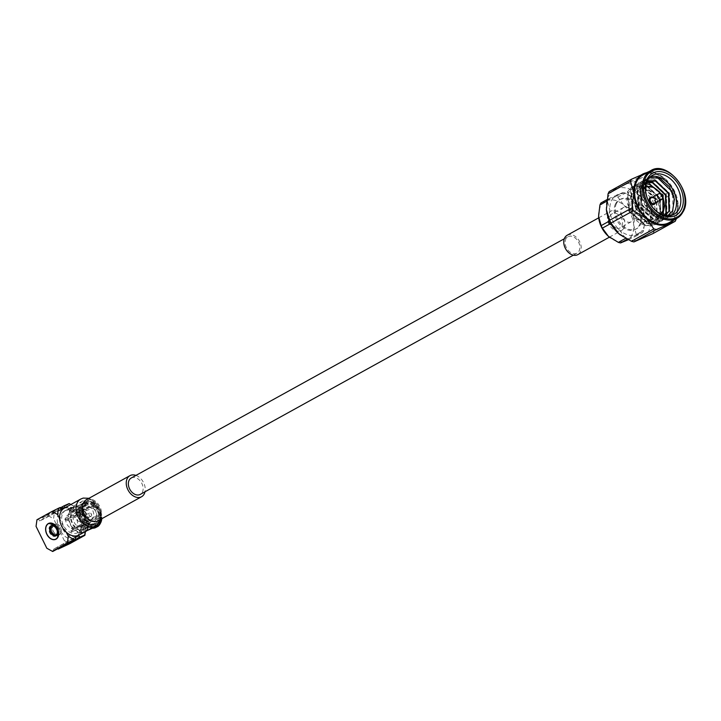 <?xml version="1.0" encoding="UTF-8"?>
<svg xmlns="http://www.w3.org/2000/svg" width="721" height="721" viewBox="0 0 721 721"><rect width="100%" height="100%" fill="white"/><g stroke="black" fill="none" stroke-linecap="round" stroke-linejoin="round"><path stroke-width="0.54" stroke-dasharray="3.6 2.7" d="M131.222 478.014A9.364 6.687 -118.9 0 1 131.619 477.816A9.364 6.687 -118.9 0 1 141.749 483.241A9.364 6.687 -118.9 0 1 140.271 494.399M576.62 253.332A9.364 6.687 -118.9 0 1 566.49 247.907A9.364 6.687 -118.9 0 1 567.959 236.749A9.364 6.687 -118.9 0 1 568.364 236.551A9.364 6.687 -118.9 0 1 578.485 241.986A9.364 6.687 -118.9 0 1 577.016 253.134A9.364 6.687 -118.9 0 1 576.62 253.332M91.098 516.29A1.784 1.244 -113.6 0 0 91.585 514.569A1.784 1.244 -113.6 0 0 91.261 513.848A1.784 1.244 -113.6 0 0 89.593 513.064A1.784 1.244 -113.6 0 0 89.521 513.1A1.784 1.244 -113.6 0 0 89.197 515.245A1.784 1.244 -113.6 0 0 91.026 516.326A1.784 1.244 -113.6 0 0 91.098 516.29M79.535 521.346A1.784 1.244 -113.6 0 0 79.869 519.192A1.784 1.244 -113.6 0 0 78.039 518.111A1.784 1.244 -113.6 0 0 77.967 518.147A1.784 1.244 -113.6 0 0 77.634 520.301A1.784 1.244 -113.6 0 0 79.463 521.382A1.784 1.244 -113.6 0 0 79.535 521.346M91.089 513.965L91.405 514.605L91.089 513.965M87.926 507.539A7.534 5.254 -113.6 0 0 86.529 516.615A7.534 5.254 -113.6 0 0 94.262 521.193A7.534 5.254 -113.6 0 0 94.568 521.04A7.534 5.254 -113.6 0 0 95.965 511.955A7.534 5.254 -113.6 0 0 88.232 507.386A7.534 5.254 -113.6 0 0 87.926 507.539M82.077 526.501A7.534 5.254 66.4 0 1 81.77 526.645A7.534 5.254 66.4 0 1 74.038 522.076A7.534 5.254 66.4 0 1 75.435 512.992A7.534 5.254 66.4 0 1 75.741 512.847A7.534 5.254 66.4 0 1 83.474 517.417A7.534 5.254 66.4 0 1 82.077 526.501M84.078 531.918A13.284 9.274 66.4 0 1 75.173 530.043L75.894 528.295A10.941 7.634 66.4 0 0 83.095 529.782L82.699 528.98A10.049 7.012 66.4 0 1 76.174 527.637L75.894 528.295L88.8 522.995A10.941 7.634 -113.6 0 0 95.451 524.374L83.095 529.782L84.132 531.891L86.808 530.728L84.078 531.918A13.284 9.274 66.4 0 0 84.132 531.891L84.366 532.368L80.86 533.9L79.193 530.521A10.049 7.012 -113.6 0 0 79.265 530.485A10.049 7.012 -113.6 0 0 79.671 530.286A10.049 7.012 -113.6 0 0 80.13 529.998L83.636 528.466L84.033 529.268L96.461 523.761L97.786 526.519L98.362 525.51A13.284 9.274 -113.6 0 0 100.625 522.851M95.677 523.293A10.049 7.012 -113.6 0 0 97.542 511.18A10.049 7.012 -113.6 0 0 87.223 505.079A10.049 7.012 -113.6 0 0 86.817 505.286A10.049 7.012 -113.6 0 0 84.952 517.39A10.049 7.012 -113.6 0 0 95.271 523.491A10.049 7.012 -113.6 0 0 95.677 523.293M70.361 512.559L68.693 509.17A13.816 9.643 66.4 0 1 69.153 508.9A13.816 9.643 66.4 0 1 69.631 508.656L71.298 512.045A10.049 7.012 -113.6 0 0 71.217 512.072A10.049 7.012 -113.6 0 0 70.811 512.28A10.049 7.012 -113.6 0 0 70.361 512.559L73.866 511.027L73.47 510.225L85.411 505.079L84.033 502.348A13.987 9.761 -113.6 0 0 80.355 511.144L81.806 510.901L82.843 511.117L82.681 511.613L80.392 511.135M71.298 512.045L74.804 510.513A10.049 7.012 66.4 0 1 81.329 511.856L81.608 511.198L93.937 505.466A10.941 7.634 -113.6 0 0 87.286 504.087L74.407 509.711L74.804 510.513M86.358 531.007A13.816 9.643 66.4 0 0 89.17 522.608L85.664 524.14L82.825 523.554A10.049 7.012 -113.6 0 0 82.708 522.112L85.547 522.698L89.053 521.166A13.816 9.643 66.4 0 0 83.555 509.99L80.049 511.522L78.877 514.316A10.049 7.012 -113.6 0 0 77.823 513.388L81.329 511.856M78.877 514.316L82.383 512.784A10.049 7.012 66.4 0 1 86.214 520.58L99.011 514.983L101.291 515.461A13.987 9.761 -113.6 0 0 96.046 504.826L96.713 504.907L95.127 507.088L96.064 504.835M82.708 522.112L86.214 520.58M82.825 523.554L86.331 522.022A10.049 7.012 66.4 0 1 83.636 528.466M64.475 510.937A13.816 9.643 66.4 0 1 65.034 510.666A13.816 9.643 66.4 0 1 79.22 519.057A13.816 9.643 66.4 0 1 76.66 535.712A13.816 9.643 66.4 0 1 76.102 535.982A13.816 9.643 66.4 0 1 61.907 527.592A13.816 9.643 66.4 0 1 64.475 510.937M80.13 529.998L81.797 533.387A13.816 9.643 66.4 0 1 81.338 533.666A13.816 9.643 66.4 0 1 80.86 533.9M81.797 533.387L85.303 531.855A13.816 9.643 66.4 0 0 85.384 531.801M85.547 522.698A13.816 9.643 66.4 0 1 85.664 524.14M77.823 513.388L78.995 510.594A13.816 9.643 66.4 0 1 80.049 511.522M78.995 510.594L82.5 509.062A13.816 9.643 66.4 0 0 73.218 507.088L65.034 510.666M69.631 508.656L73.136 507.124A13.816 9.643 66.4 0 1 73.218 507.088M76.949 538.497A16.493 11.509 -113.6 0 0 79.779 518.138A16.493 11.509 -113.6 0 0 62.403 508.936A16.493 11.509 -113.6 0 0 59.582 529.295A16.493 11.509 -113.6 0 0 76.949 538.497M83.257 500.771A12.654 9.04 61.1 0 0 82.717 501.041A12.654 9.04 61.1 0 0 80.725 516.119A12.654 9.04 61.1 0 0 94.415 523.464A12.654 9.04 61.1 0 0 94.956 523.203A12.654 9.04 61.1 0 0 96.947 508.116A12.654 9.04 61.1 0 0 83.257 500.771M66.089 510.252A12.654 9.04 61.1 0 0 65.548 510.522A12.654 9.04 61.1 0 0 63.556 525.6A12.654 9.04 61.1 0 0 77.255 532.945A12.654 9.04 61.1 0 0 77.796 532.684A12.654 9.04 61.1 0 0 79.788 517.597A12.654 9.04 61.1 0 0 66.089 510.252M49.019 523.41L47.253 524.708C42.404 529.737 50.434 542.715 56.067 538.975M84.708 503.727A9.364 6.687 -118.9 0 1 94.974 509.432A9.364 6.687 -118.9 0 1 92.964 520.508A9.364 6.687 -118.9 0 1 82.699 514.803A9.364 6.687 -118.9 0 1 84.708 503.727M91.089 519.517A7.58 5.417 61.1 0 0 91.405 519.354A7.58 5.417 61.1 0 0 92.603 510.324A7.58 5.417 61.1 0 0 84.402 505.935A7.58 5.417 61.1 0 0 84.078 506.088A7.58 5.417 61.1 0 0 82.888 515.118A7.58 5.417 61.1 0 0 91.089 519.517M58.743 532.9L58.392 530.719L55.805 525.825M75.011 528.394A7.58 5.417 61.1 0 0 75.335 528.232A7.58 5.417 61.1 0 0 76.534 519.201A7.58 5.417 61.1 0 0 68.333 514.812A7.58 5.417 61.1 0 0 68.008 514.965A7.58 5.417 61.1 0 0 66.819 523.996A7.58 5.417 61.1 0 0 75.011 528.394M95.127 507.088L82.663 512.126L82.383 512.784M83.555 509.99L82.663 512.126A10.941 7.634 66.4 0 1 86.89 520.715L89.053 521.166M94.018 506.079L83.393 510.378A13.284 9.274 66.4 0 1 88.656 521.085L98.993 516.191A13.284 9.274 -113.6 0 0 94.018 506.079L96.046 504.826M89.17 522.608L88.773 522.527A13.284 9.274 66.4 0 1 85.069 531.377L85.303 531.855M73.136 507.124L74.407 509.711A10.941 7.634 66.4 0 1 81.608 511.198L82.5 509.062M83.996 502.961L73.371 507.602A13.284 9.274 66.4 0 1 73.434 507.575A13.284 9.274 66.4 0 1 82.338 509.45L92.468 504.709A13.284 9.274 -113.6 0 0 83.996 502.961L84.627 501.915L86.691 501.78L87.286 504.087M82.681 511.613L71.172 517.471A10.049 7.012 66.4 0 1 73.866 511.027M79.121 512.081L68.738 516.966L70.505 517.336A10.941 7.634 66.4 0 1 73.47 510.225L72.199 507.638A13.816 9.643 66.4 0 0 68.333 516.885L68.738 516.966A13.284 9.274 66.4 0 1 72.433 508.116L82.609 503.727A13.284 9.274 -113.6 0 0 80.355 506.385A13.284 9.274 -113.6 0 0 79.121 512.081L80.355 511.144M86.745 521.761L74.849 527.366L75.119 526.709A10.049 7.012 66.4 0 1 71.289 518.913L82.861 513.866L80.536 513.397A13.987 9.761 -113.6 0 0 85.772 524.041L86.944 523.149L87.376 522.121L86.745 521.761L85.799 524.014M84.267 524.329L74.119 529.115L74.849 527.366A10.941 7.634 66.4 0 1 70.622 518.778L68.45 518.327A13.816 9.643 66.4 0 0 73.948 529.511L74.119 529.115A13.284 9.274 66.4 0 1 68.846 518.408L79.283 514.217A13.284 9.274 -113.6 0 0 84.267 524.329L85.772 524.041M88.8 522.995L88.512 524.537L87.439 525.465L75.002 530.44A13.816 9.643 66.4 0 0 84.285 532.404L76.102 535.982M96.461 523.761L97.326 524.482A11.933 8.328 -113.6 0 0 100.381 517.173L86.331 522.022M97.759 524.329A13.284 9.274 -113.6 0 0 99.165 518.327L88.773 522.527L87.007 522.166A10.941 7.634 66.4 0 1 84.033 529.268L85.069 531.377L88.133 530.025M36.05 526.348L36.969 519.742M61.033 509.071L39.538 520.941L43.449 519.228L64.935 507.359M74.948 537.352L53.462 549.222L75.119 537.704M57.365 547.518L57.977 548.762M53.462 549.222L54.246 550.817M66.26 532.206L59.591 518.642M60.24 507.476L37.204 520.021M39.538 520.941L38.754 519.345M43.449 519.228L42.665 517.633L60.42 507.827M42.665 517.633L47.676 515.443L53.552 518.705L54.463 512.099L69.405 503.844L75.038 506.836L70.883 504.52M63.169 546.924L64.322 540.597L53.552 518.705M64.322 540.597L69.955 543.58M85.42 531.521L85.808 528.727L85.285 531.593M85.808 528.727L75.038 506.836M54.463 512.099L47.676 515.443M68.693 509.17L72.199 507.638M68.333 516.885L64.827 518.417L67.666 519.003A10.049 7.012 -113.6 0 0 67.783 520.445L71.289 518.913M67.783 520.445L64.944 519.859A13.816 9.643 66.4 0 1 64.827 518.417M64.944 519.859L68.45 518.327M73.948 529.511L70.442 531.044L71.613 528.241A10.049 7.012 -113.6 0 0 72.668 529.169L76.174 527.637M72.668 529.169L71.496 531.972A13.816 9.643 66.4 0 1 70.442 531.044M71.496 531.972L75.002 530.44M79.193 530.521L82.699 528.98M71.613 528.241L75.119 526.709M67.666 519.003L71.172 517.471M85.411 505.079L85.42 503.979A11.933 8.328 -113.6 0 0 82.365 511.288M85.42 503.979L85.907 503.799A11.906 8.31 -113.6 0 0 82.843 511.117M85.907 503.799L85.294 502.555A13.284 9.274 -113.6 0 0 81.806 510.901M85.294 502.555L84.069 502.348M84.033 502.348L83.203 502.708A13.987 9.761 -113.6 0 0 80.806 505.52A13.987 9.761 -113.6 0 0 79.508 511.54M83.203 502.708L82.609 503.727M85.862 504.88A10.941 7.634 -113.6 0 0 83.113 511.441M82.861 513.866L83.294 513.649L82.545 513.487A11.933 8.328 -113.6 0 0 86.89 522.328M82.545 513.487L83.023 513.271A11.906 8.31 -113.6 0 0 87.376 522.121M83.023 513.271L81.978 513.055A13.284 9.274 -113.6 0 0 86.944 523.149M81.978 513.055L80.572 513.388M80.536 513.397L79.68 513.74A13.987 9.761 -113.6 0 0 84.943 524.428M79.68 513.74L79.283 514.217M83.294 513.649A10.941 7.634 -113.6 0 0 87.196 521.58M88.944 523.509A11.906 8.31 -113.6 0 0 96.362 525.041L95.893 525.267L95.451 524.374M88.494 523.743A11.933 8.328 -113.6 0 0 95.893 525.267M88.512 524.537A13.284 9.274 -113.6 0 0 96.974 526.285L96.362 525.041M86.538 525.843A13.987 9.761 -113.6 0 0 90.594 527.898A13.987 9.761 -113.6 0 0 92.585 528.205M85.817 525.699A13.284 9.274 -113.6 0 0 89.647 527.646A13.284 9.274 -113.6 0 0 94.289 527.457M88.386 523.203L87.412 525.483A13.987 9.761 -113.6 0 0 96.326 527.33L96.974 526.285M95.001 524.573L96.073 526.763M97.326 524.482L97.759 524.266A11.906 8.31 -113.6 0 0 100.814 516.948L100.381 517.173M101.796 518.705A13.284 9.274 -113.6 0 0 101.859 517.164L100.814 516.948M97.759 524.266L98.362 525.51M101.436 518.904A13.987 9.761 -113.6 0 0 101.463 517.723L101.859 517.164M100.561 519.589A13.987 9.761 -113.6 0 0 100.616 518.066L101.463 517.723L99.192 517.236M99.165 518.327L100.616 518.066M96.884 523.581A10.941 7.634 -113.6 0 0 99.624 517.02M99.011 514.983L100.201 514.974A11.933 8.328 -113.6 0 0 95.857 506.142M100.201 514.974L100.643 514.794A11.906 8.31 -113.6 0 0 96.29 505.935M100.643 514.794L101.688 515.01A13.284 9.274 -113.6 0 0 96.713 504.907M101.688 515.01L100.435 515.866A13.987 9.761 -113.6 0 0 95.181 505.178M100.435 515.866L98.993 516.191M99.453 514.821A10.941 7.634 -113.6 0 0 95.542 506.881M93.937 505.466L95.154 503.528L92.468 504.709M93.577 503.772A13.987 9.761 -113.6 0 0 84.627 501.915M93.487 505.646L94.424 503.384A13.987 9.761 -113.6 0 0 90.386 501.338A13.987 9.761 -113.6 0 0 85.493 501.537M95.154 503.528A13.284 9.274 -113.6 0 0 91.333 501.591A13.284 9.274 -113.6 0 0 86.691 501.78M94.721 504.556A11.906 8.31 -113.6 0 0 87.358 503.006A11.906 8.31 -113.6 0 0 87.304 503.024M94.253 504.727A11.933 8.328 -113.6 0 0 86.89 503.177A11.933 8.328 -113.6 0 0 86.844 503.195M86.871 504.276L85.529 501.546M50.758 525.591A5.867 4.092 -113.6 0 0 49.677 532.666A5.867 4.092 -113.6 0 0 55.697 536.226A5.867 4.092 -113.6 0 0 55.941 536.109A5.867 4.092 -113.6 0 0 57.022 529.034A5.867 4.092 -113.6 0 0 51.002 525.474A5.867 4.092 -113.6 0 0 50.758 525.591M54.273 524.059A5.867 4.092 -113.6 0 0 53.183 531.125A5.867 4.092 -113.6 0 0 59.203 534.694A5.867 4.092 -113.6 0 0 59.446 534.576A5.867 4.092 -113.6 0 0 60.537 527.502A5.867 4.092 -113.6 0 0 54.508 523.942A5.867 4.092 -113.6 0 0 54.273 524.059M59.239 527.862A5.795 4.047 66.4 0 1 58.013 535.135A5.795 4.047 66.4 0 1 52.137 531.783A5.795 4.047 66.4 0 1 53.372 524.518A5.795 4.047 66.4 0 1 59.239 527.862M60.411 527.357A5.795 4.047 66.4 0 1 59.176 534.622A5.795 4.047 66.4 0 1 53.309 531.278A5.795 4.047 66.4 0 1 54.535 524.005A5.795 4.047 66.4 0 1 60.411 527.357M52.101 527.177A4.101 2.866 -113.6 0 0 52.588 532.666A4.101 2.866 -113.6 0 0 56.941 533.504A4.101 2.866 -113.6 0 0 56.445 528.006A4.101 2.866 -113.6 0 0 52.101 527.177M55.634 528.096L54.571 526.537L52.48 525.735L50.957 526.078L49.65 527.646L49.866 532.206L52.543 535.424L55.021 535.901L56.86 534.45L57.292 531.089L55.634 528.096L57.193 527.52L57.5 527.988L56.328 528.493M56.806 527.583L55.733 526.024L53.651 525.221L52.119 525.564L50.821 527.141L51.038 531.692L53.705 534.91L56.184 535.388L58.031 533.937L58.527 531.107L57.5 527.988M56.869 527.087L55.697 527.601M56.031 528.033L57.193 527.52M55.319 527.718L56.49 527.204M55.923 528.502L57.094 527.988M56.508 526.69L55.337 527.204M56.184 528.935L57.347 528.421M57.77 528.475L56.598 528.989M56.409 529.385L57.581 528.872M57.995 528.98L56.833 529.493M56.598 529.854L57.77 529.34M58.194 529.502L57.022 530.016M56.761 530.332L57.932 529.827M58.347 530.043L57.175 530.548M56.878 530.818L58.05 530.314M58.455 530.575L57.292 531.089M56.959 531.305L58.131 530.8M58.527 531.107L57.356 531.62M57.004 531.792L58.176 531.278M58.554 531.629L57.383 532.143M57.013 532.26L58.176 531.747M58.536 532.143L57.365 532.657M56.968 532.711L58.14 532.206M58.473 532.639L57.301 533.143M56.896 533.152L58.068 532.639M58.365 533.098L57.193 533.612M56.779 533.558L57.95 533.044M58.221 533.54L57.049 534.045M56.626 533.937L57.797 533.432M58.031 533.937L56.86 534.45M56.436 534.288L57.608 533.774M57.797 534.297L56.635 534.811M56.211 534.594L57.383 534.081M57.536 534.612L56.364 535.126M55.959 534.865L57.13 534.351M57.238 534.883L56.067 535.397M55.679 535.081L56.842 534.576M56.914 535.108L55.742 535.622M55.364 535.261L56.535 534.748M56.562 535.279L55.391 535.784M55.039 535.388L56.202 534.883M56.184 535.388L55.021 535.901M54.688 535.469L55.859 534.955M55.796 535.451L54.625 535.964M54.327 535.496L55.49 534.991M55.391 535.451L54.219 535.964M53.949 535.478L55.12 534.964M54.967 535.397L53.805 535.91M53.57 535.406L54.742 534.892M54.553 535.288L53.381 535.802M53.183 535.279L54.354 534.766M54.129 535.126L52.957 535.64M52.804 535.108L53.976 534.594M53.705 534.91L52.543 535.424M52.426 534.892L53.597 534.378M53.3 534.649L52.128 535.162M52.065 534.631L53.228 534.117M52.903 534.333L51.732 534.847M51.714 534.324L52.876 533.81M52.525 533.982L51.362 534.495M51.38 533.982L52.543 533.468M52.173 533.585L51.002 534.099M51.065 533.603L52.236 533.089M51.84 533.152L50.668 533.666M50.776 533.198L51.948 532.684M51.542 532.693L50.371 533.198M50.515 532.765L51.687 532.251M51.272 532.197L50.1 532.711M50.29 532.314L51.461 531.801M51.038 531.692L49.866 532.206M50.1 531.846L51.263 531.332M50.849 531.17L49.677 531.683M49.938 531.359L51.11 530.854M50.695 530.638L49.524 531.143M49.821 530.872L50.984 530.368M50.578 530.097L49.407 530.611M49.74 530.386L50.903 529.881M50.506 529.565L49.343 530.079M49.695 529.908L50.867 529.394M50.488 529.043L49.316 529.556M49.686 529.439L50.858 528.926M50.506 528.529L49.334 529.043M49.731 528.98L50.894 528.475M50.569 528.042L49.398 528.547M49.803 528.547L50.975 528.033M50.677 527.574L49.506 528.087M49.92 528.142L51.092 527.628M50.821 527.141L49.65 527.646M50.073 527.754L51.245 527.249M51.011 526.736L49.839 527.249M50.263 527.412L51.434 526.898M51.236 526.375L50.064 526.889M50.488 527.105L51.66 526.591M51.497 526.06L50.335 526.573M50.74 526.835L51.912 526.321M51.795 525.789L50.632 526.303M51.02 526.609L52.191 526.105M52.119 525.564L50.957 526.078M51.335 526.438L52.498 525.924M52.48 525.402L51.308 525.906M51.66 526.303L52.831 525.798M52.849 525.285L51.678 525.798M52.011 526.231L53.183 525.717M53.246 525.221L52.074 525.735M52.372 526.195L53.543 525.69M53.651 525.221L52.48 525.735M52.75 526.222L53.922 525.708M54.066 525.276L52.894 525.789M53.129 526.294L54.3 525.78M54.49 525.384L53.318 525.897M53.516 526.42L54.688 525.906M54.913 525.546L53.742 526.06M53.895 526.591L55.066 526.078M55.328 525.762L54.156 526.267M54.273 526.808L55.445 526.294M55.733 526.024L54.571 526.537M54.634 527.069L55.805 526.555M56.13 526.339L54.967 526.853M54.985 527.375L56.157 526.862M64.259 508.179A15.33 10.95 -118.9 0 1 64.908 507.863A15.33 10.95 -118.9 0 1 81.5 516.75A15.33 10.95 -118.9 0 1 79.085 535.018M135.954 475.4A12.032 8.598 -118.9 0 1 145.002 491.785M654.028 203.466A3.118 2.226 61.1 0 0 654.74 202.709A3.118 2.226 61.1 0 0 654.082 199.059A3.118 2.226 61.1 0 0 651.009 197.996M654.353 204.295A4.011 2.866 61.1 0 0 655.155 203.394A4.011 2.866 61.1 0 0 654.362 198.771A4.011 2.866 61.1 0 0 650.477 197.284M631.082 196.13A16.042 11.464 61.1 0 0 634.462 214.858A16.042 11.464 61.1 0 0 650.234 220.329A16.042 11.464 61.1 0 0 653.866 216.435A16.042 11.464 61.1 0 0 650.495 197.698A16.042 11.464 61.1 0 0 634.714 192.237A16.042 11.464 61.1 0 0 631.082 196.13M650.396 176.762A22.288 15.925 61.1 0 0 648.08 177.726A22.288 15.925 61.1 0 0 643.033 183.125L647.864 177.844L657.146 177.024L672.468 191.398L673.162 212.172L667.898 217.697L658.03 218.842L641.708 205.016L639.996 184.801L644.826 179.52L654.118 178.691L669.43 193.075L670.124 213.849M649.837 177.285L643.033 183.125M647.422 180.674L643.177 184.549C641.158 188.217 640.807 192.714 642.141 198.041A22.288 15.925 61.1 0 0 669.629 216.742A22.288 15.925 61.1 0 0 671.684 215.291M646.755 182.197L643.339 186.18L642.15 197.275L647.719 209.009L657.606 216.192L667.646 215.786M621.926 225.952A8.111 5.795 61.1 0 0 620.213 216.48A8.111 5.795 61.1 0 0 612.237 213.713A8.111 5.795 61.1 0 0 610.408 215.678A8.111 5.795 61.1 0 0 612.111 225.159A8.111 5.795 61.1 0 0 620.087 227.917A8.111 5.795 61.1 0 0 621.926 225.952M621.538 209.532A8.111 5.795 -118.9 0 1 623.377 207.567A8.111 5.795 -118.9 0 1 631.353 210.325A8.111 5.795 -118.9 0 1 633.056 219.797A8.111 5.795 -118.9 0 1 631.226 221.762A8.111 5.795 -118.9 0 1 623.25 219.004A8.111 5.795 -118.9 0 1 621.538 209.532M606.821 199.726L608.254 198.933A24.956 17.836 61.1 0 0 607.74 199.888A24.956 17.836 61.1 0 0 607.271 200.889L606.595 201.267M598.583 216.363A22.288 15.925 -118.9 0 1 606.334 200.844A22.288 15.925 -118.9 0 1 623.908 205.296A22.288 15.925 -118.9 0 1 633.741 225.267A22.288 15.925 -118.9 0 1 631.984 234.92A22.288 15.925 -118.9 0 1 625.99 240.787A22.288 15.925 -118.9 0 1 609.894 237.56M642.663 232.432A24.956 17.836 61.1 0 0 643.637 230.468L636.301 234.532A24.956 17.836 -118.9 0 1 635.832 235.533A24.956 17.836 -118.9 0 1 635.318 236.488L642.663 232.432L637.238 234.577A22.288 15.925 -118.9 0 1 619.663 230.125L611.579 224.934M628.207 239.805L635.318 236.488M608.93 219.653L609.831 210.153A22.288 15.925 -118.9 0 1 611.588 200.501A22.288 15.925 -118.9 0 1 617.582 194.634A22.288 15.925 -118.9 0 1 633.795 197.951A22.288 15.925 -118.9 0 1 635.156 199.086A22.288 15.925 -118.9 0 1 644.907 218.066A22.288 15.925 -118.9 0 1 644.989 219.058A22.288 15.925 -118.9 0 1 637.238 234.577L627.18 239.282M625.54 238.399L619.663 230.125A22.288 15.925 61.1 0 1 609.831 210.153L607.271 200.889M669.106 222.627A27.191 19.422 61.1 0 0 675.262 216.039A27.191 19.422 61.1 0 0 669.539 184.288A27.191 19.422 61.1 0 0 642.817 175.032M620.556 235.127A28.074 20.062 -118.9 0 0 640.825 239.192A28.074 20.062 61.1 0 0 648.377 231.801A28.074 20.062 61.1 0 0 650.585 219.644A28.074 20.062 61.1 0 0 638.202 194.481A28.074 20.062 61.1 0 0 616.067 188.866A28.074 20.062 61.1 0 0 606.307 208.423A28.074 20.062 61.1 0 0 606.352 209.063M673.486 220.211A28.074 20.062 61.1 0 0 678.101 204.44L676.343 219.094L653.902 231.486L652.82 233.658M615.482 203.971A16.799 12.005 61.1 0 0 619.015 223.591A16.799 12.005 61.1 0 0 635.534 229.305A16.799 12.005 61.1 0 0 639.338 225.231A16.799 12.005 61.1 0 0 635.796 205.62A16.799 12.005 61.1 0 0 619.285 199.897A16.799 12.005 61.1 0 0 615.482 203.971M616.518 203.403A16.799 12.005 61.1 0 0 620.051 223.014A16.799 12.005 61.1 0 0 636.571 228.737A16.799 12.005 61.1 0 0 640.374 224.664A16.799 12.005 61.1 0 0 636.841 205.043A16.799 12.005 61.1 0 0 620.321 199.329A16.799 12.005 61.1 0 0 616.518 203.403M666.979 215.741L661.833 221.05L651.964 222.194L635.643 208.369L633.93 188.154L638.761 182.873L648.053 182.043L663.365 196.427L664.059 217.201L658.796 222.726L648.936 223.87L632.605 210.045L630.902 189.83L635.724 184.549L645.016 183.72L660.328 198.104L661.031 218.878L655.759 224.402L645.899 225.547L629.577 211.722L627.865 191.507L632.696 186.225L641.978 185.396L657.3 199.78L659.841 208.666A22.288 15.925 61.1 0 0 652.514 193.048C641.23 180.268 623.746 187.37 627.612 204.241L633.894 217.598C644.574 231.747 662.238 224.988 659.841 208.666M669.421 214.66L664.483 219.581L654.623 220.725L638.292 206.9L636.589 186.694L641.411 181.404L650.702 180.583L666.015 194.958L666.718 215.732L661.445 221.257L651.586 222.401L635.264 208.576L633.552 188.361L638.382 183.08L647.665 182.251L662.987 196.635L663.68 217.409L658.417 222.933L648.558 224.078L632.227 210.253L630.524 190.038L635.345 184.756L644.637 183.927L659.949 198.311L660.652 219.085L655.38 224.61L645.52 225.754L629.199 211.929L627.486 191.714L632.317 186.433L641.6 185.603L652.514 193.048M669.908 214.263L664.861 219.373L655.001 220.518L638.671 206.693L636.967 186.478L641.789 181.196L651.081 180.367L666.402 194.751L667.096 215.525M674.045 197.23L672.783 212.38L667.511 217.904L657.651 219.049L641.33 205.224L639.617 185.018L644.448 179.736L653.74 178.907L669.052 193.291L669.746 214.056M642.141 198.041C640.572 192.3 640.744 187.406 642.654 183.341L647.476 178.06L657.173 177.348M628.054 183.332L630.514 183.954L652.956 171.562L650.486 170.94L628.054 183.332L609.155 191.597M650.973 202.186L652.352 204.989L674.784 192.597L673.405 189.794L650.973 202.186L638.202 194.481L630.514 183.954M653.902 231.486L650.585 219.644L652.352 204.989M674.784 192.597L678.101 204.44A28.074 20.062 61.1 0 0 678.001 203.187A28.074 20.062 61.1 0 0 665.717 179.277A28.074 20.062 61.1 0 0 664.005 177.853A28.074 20.062 61.1 0 0 647.197 172.616M652.956 171.562L665.717 179.277L673.405 189.794M649.828 171.156L650.486 170.94M642.429 209.802A24.956 17.836 61.1 0 0 641.185 207.278L633.84 211.334A24.956 17.836 -118.9 0 1 635.084 213.858L642.429 209.802L644.989 219.058L643.637 230.468M625.224 193.048A24.956 17.836 61.1 0 0 623.007 192.489L615.662 196.545A24.956 17.836 -118.9 0 1 617.879 197.103L625.224 193.048L635.156 199.086L641.185 207.278M608.254 198.933L623.007 192.489M625.693 238.318A24.956 17.836 61.1 0 0 627.91 238.876M615.662 196.545L600.908 202.989M633.84 211.334L623.908 205.296L617.879 197.103M636.301 234.532L633.741 225.267L635.084 213.858M665.213 215.489L656.344 216.724L642.303 204.935L640.771 187.676L644.862 183.179L646.674 182.422M664.447 215.318L661.788 217.4L653.307 218.4L639.266 206.612L637.734 189.353L641.834 184.855L646.277 183.702M661.499 194.084L662.887 196.77M662.987 214.885L658.76 219.067L650.279 220.076L636.237 208.288L634.696 191.029L638.797 186.523L645.863 185.639M647.404 186.054L659.742 198.185L661.085 214.092L660.265 216.003L655.722 220.743L647.242 221.753L633.2 209.964L631.668 192.705L635.769 188.199L643.673 187.514L656.705 199.861L657.228 217.679L652.694 222.419L644.213 223.42L630.172 211.632L627.612 204.241M644.601 184.261L647.584 181.674M665.177 215.489L655.966 216.931L641.924 205.143L640.383 187.884L644.484 183.386L646.638 182.539M664.293 215.282L661.409 217.607L652.929 218.607L638.887 206.819L637.355 189.56L641.456 185.063L646.223 183.909M659.517 191.876L662.392 196.725L664.627 205.305M662.77 214.804L658.381 219.283L649.9 220.284L635.859 208.495L634.318 191.236L638.418 186.739L645.818 185.919M646.683 186.153L659.364 198.401L659.877 216.21L655.344 220.959L646.863 221.96L632.822 210.171L631.29 192.913L635.39 188.415L643.294 187.73L656.326 200.077L656.849 217.886L652.316 222.636L643.835 223.636L633.894 217.598M655.605 202.592A4.011 2.866 61.1 0 0 652.586 197.13M659.643 193.733A3.118 2.226 -118.9 0 1 662.302 198.248M567.148 235.271A11.049 7.895 -118.9 0 1 578.008 239.03A11.049 7.895 -118.9 0 1 580.333 251.935A11.049 7.895 -118.9 0 1 577.836 254.621M624.007 227.809A11.049 7.895 -118.9 0 1 621.511 230.495A11.049 7.895 -118.9 0 1 610.642 226.727A11.049 7.895 -118.9 0 1 608.317 213.822A11.049 7.895 -118.9 0 1 610.822 211.145A11.049 7.895 -118.9 0 1 621.682 214.903A11.049 7.895 -118.9 0 1 624.007 227.809M86.259 499.797A12.032 8.598 -118.9 0 1 86.763 499.545A12.032 8.598 -118.9 0 1 99.967 506.881A12.032 8.598 -118.9 0 1 97.894 520.868M81.392 498.752A15.33 10.95 -118.9 0 1 98.209 508.098A15.33 10.95 -118.9 0 1 95.569 525.915M645.674 187.244A15.15 10.824 61.1 0 0 641.546 191.263A15.15 10.824 61.1 0 0 645.07 209.369A15.15 10.824 61.1 0 0 660.292 213.704M650.234 220.329L661.076 214.101A16.042 11.464 -118.9 0 1 659.517 215.2A16.042 11.464 -118.9 0 1 643.745 209.739A16.042 11.464 -118.9 0 1 640.365 191.002A16.042 11.464 -118.9 0 1 643.997 187.109A16.042 11.464 -118.9 0 1 659.769 192.57A16.042 11.464 -118.9 0 1 663.149 211.307M662.653 197.383A15.15 10.824 61.1 0 0 660.751 193.94M650.621 170.724A27.191 19.422 -118.9 0 1 677.352 179.98A27.191 19.422 -118.9 0 1 683.066 211.722M564.282 238.777L567.959 236.749M573.339 255.171L577.016 253.134M89.593 513.064L78.039 518.111M81.77 526.645L94.262 521.193M71.217 512.072L87.223 505.079M82.717 501.041L65.548 510.522M91.405 519.354L75.335 528.232M84.078 506.088L68.008 514.965M94.956 523.203L77.796 532.684M79.265 530.485L95.271 523.491M75.741 512.847L88.232 507.386M80.355 506.385L80.806 505.52M89.647 527.646L90.594 527.898M76.165 506.376L73.434 507.575M91.333 501.591L90.386 501.338M87.358 503.006L86.89 503.177M91.026 516.326L79.463 521.382M59.203 534.694L55.697 536.226M58.013 535.135L59.176 534.622M53.372 524.518L54.535 524.005M54.508 523.942L51.002 525.474M86.205 499.824C86.187 498.4 96.064 499.473 99.038 507.467C102.553 512 99.543 521.716 97.84 520.895M88.989 498.283L95.055 501.933L99.147 507.512L100.85 512.739L100.625 519.354M623.377 207.567L612.237 213.713M635.534 229.305L636.571 228.737M648.08 177.726L652.442 175.311M669.629 216.742L674 214.326M619.285 199.897L620.321 199.329M631.226 221.762L620.087 227.917M645.755 186.379L634.714 192.237M662.788 197.022L661.121 194.012M609.407 237.173L621.511 230.495M598.718 217.823L610.822 211.145"/><path stroke-width="1.08" d="M573.339 255.171L140.271 494.399A9.364 6.687 -118.9 0 1 139.874 494.597A9.364 6.687 -118.9 0 1 129.744 489.162A9.364 6.687 -118.9 0 1 131.222 478.014L564.282 238.777M86.358 531.007A13.816 9.643 66.4 0 1 85.384 531.801M55.887 539.065L57.338 537.902L58.743 532.9M56.022 539.173A8.715 6.083 66.4 0 1 46.838 534.306A8.715 6.083 66.4 0 1 48.334 523.545A8.715 6.083 66.4 0 1 56.842 527.213A8.715 6.083 66.4 0 1 58.392 530.755A8.715 6.083 66.4 0 1 56.022 539.173M55.805 525.825L49.019 523.41M57.229 537.965A8.562 5.975 -113.6 0 0 56.995 527.682A8.562 5.975 -113.6 0 0 48.749 523.518A8.562 5.975 -113.6 0 0 47.135 524.753A8.562 5.975 -113.6 0 0 47.361 535.036A8.562 5.975 -113.6 0 0 55.607 539.2A8.562 5.975 -113.6 0 0 57.229 537.965M59.591 518.642L57.536 514.479L51.903 511.495L36.969 519.742L36.05 526.348L46.82 548.239L52.687 551.502L46.82 548.239M60.42 507.827L64.151 505.763L64.935 507.359L61.033 509.071L60.24 507.476L58.689 508.152L57.536 514.479M57.977 548.762L79.643 537.244L78.85 535.649L74.948 537.352L75.732 538.947L52.687 551.502M75.119 537.704L78.85 535.649M75.732 538.947L74.182 539.632L68.306 536.37L67.395 542.976L74.182 539.632M67.395 542.976L52.453 551.223M68.306 536.37L66.26 532.206M51.903 511.495L58.689 508.152M58.149 549.114L69.955 543.58L84.889 535.324L85.42 531.521M85.285 531.593L84.654 535.054L79.643 537.244M70.883 504.52L69.171 503.573L64.151 505.763M92.585 528.205A13.987 9.761 -113.6 0 0 95.496 527.691L96.974 526.285M87.07 530.611L94.289 527.457L95.496 527.691M96.326 527.33L96.073 526.763M100.561 519.589A13.987 9.761 -113.6 0 1 96.92 526.907L97.786 526.519A13.987 9.761 -113.6 0 0 100.165 523.716L100.625 522.851A13.284 9.274 -113.6 0 0 101.796 518.705M100.165 523.716A13.987 9.761 -113.6 0 0 101.436 518.904M96.92 526.907L95.668 526.69A13.284 9.274 -113.6 0 0 97.759 524.329M95.668 526.69L88.133 530.025M88.989 498.283L83.167 498.085L80.743 499.076A15.33 10.95 -118.9 0 0 78.093 516.894A15.33 10.95 -118.9 0 0 94.911 526.24A15.33 10.95 -118.9 0 0 95.569 525.915L79.085 535.018A15.33 10.95 -118.9 0 1 78.436 535.342A15.33 10.95 -118.9 0 1 61.844 526.447A15.33 10.95 -118.9 0 1 64.259 508.179L80.743 499.076A15.33 10.95 -118.9 0 1 81.392 498.752M145.002 491.785A12.032 8.598 -118.9 0 1 141.568 496.742A12.032 8.598 -118.9 0 1 141.055 496.994A12.032 8.598 -118.9 0 1 128.032 490.01A12.032 8.598 -118.9 0 1 129.933 475.671A12.032 8.598 -118.9 0 1 130.438 475.418A12.032 8.598 -118.9 0 1 135.954 475.4M662.302 198.248A3.118 2.226 -118.9 0 1 662.238 198.428A3.118 2.226 -118.9 0 1 662.157 198.608A3.118 2.226 -118.9 0 1 661.454 199.356A3.118 2.226 -118.9 0 1 658.39 198.302A3.118 2.226 -118.9 0 1 657.732 194.652A3.118 2.226 -118.9 0 1 658.435 193.895A3.118 2.226 -118.9 0 1 659.643 193.733L662.004 194.183A1.334 0.955 61.1 0 0 661.662 196.355A1.334 0.955 61.1 0 0 663.113 196.193A1.334 0.955 61.1 0 0 662.004 194.183M658.435 193.895L651.009 197.996A3.118 2.226 61.1 0 0 650.306 198.753A3.118 2.226 61.1 0 0 650.964 202.403A3.118 2.226 61.1 0 0 654.028 203.466L661.454 199.356M652.586 197.13A4.011 2.866 61.1 0 0 650.585 197.221A4.011 2.866 61.1 0 0 649.675 198.194A4.011 2.866 61.1 0 0 650.513 202.88A4.011 2.866 61.1 0 0 654.461 204.241A4.011 2.866 61.1 0 0 655.371 203.268A4.011 2.866 61.1 0 0 655.605 202.592M650.477 197.284A4.011 2.866 61.1 0 0 650.36 197.338A4.011 2.866 61.1 0 0 649.459 198.311A4.011 2.866 61.1 0 0 650.297 202.998A4.011 2.866 61.1 0 0 654.244 204.358A4.011 2.866 61.1 0 0 654.353 204.295M647.224 178.988A24.072 17.196 -118.9 0 1 672.684 177.456A24.072 17.196 -118.9 0 1 681.399 209.451A24.072 17.196 -118.9 0 1 655.948 210.983A24.072 17.196 -118.9 0 1 647.224 178.988M679.047 208.928A22.288 15.925 61.1 0 0 674.351 182.9A22.288 15.925 61.1 0 0 652.442 175.311A22.288 15.925 61.1 0 0 647.404 180.719A22.288 15.925 61.1 0 0 652.09 206.738A22.288 15.925 61.1 0 0 674 214.326A22.288 15.925 61.1 0 0 679.047 208.928M671.684 215.291A22.288 15.925 61.1 0 0 674.676 211.334A22.288 15.925 61.1 0 0 671.026 186.703A22.288 15.925 61.1 0 0 650.396 176.762M667.646 215.786L672.603 210.874L674.405 199.293L669.512 186.847L660.075 178.447L649.837 177.285M606.595 201.267L599.935 204.944A24.956 17.836 -118.9 0 1 600.395 203.944A24.956 17.836 -118.9 0 1 600.908 202.989L606.821 199.726M627.18 239.282L620.565 242.932L628.207 239.805M608.064 193.769L609.155 191.597L631.587 179.196L630.505 181.377L608.064 193.769L606.397 209.658A28.074 20.062 61.1 0 0 618.681 233.586L631.452 241.301L653.884 228.908L646.196 218.382A28.074 20.062 61.1 0 0 668.34 223.997A28.074 20.062 61.1 0 0 673.486 220.211M647.197 172.616A28.074 20.062 61.1 0 0 643.583 173.671A28.074 20.062 61.1 0 0 636.03 181.061A28.074 20.062 61.1 0 0 633.822 193.219L630.505 181.377M636.661 181.629A27.191 19.422 61.1 0 0 642.384 213.371A27.191 19.422 61.1 0 0 669.106 222.627L676.911 218.319A27.191 19.422 -118.9 0 1 650.189 209.063A27.191 19.422 -118.9 0 1 644.466 177.312A27.191 19.422 -118.9 0 1 650.621 170.724L642.817 175.032A27.191 19.422 61.1 0 0 636.661 181.629M633.921 241.923L652.82 233.658L675.253 221.266L656.353 229.53L633.921 241.923L631.452 241.301M657.173 177.348L672.089 191.615L674.045 197.23M669.746 214.056L669.421 214.66M606.352 209.063A28.074 20.062 61.1 0 0 606.406 209.676L609.624 220.266L632.056 207.873L633.435 210.667L610.993 223.059L618.681 233.586A28.074 20.062 -118.9 0 0 620.402 235.01L620.448 235.046M610.993 223.059L609.624 220.266M632.056 207.873L633.822 193.219A28.074 20.062 61.1 0 0 646.196 218.382L633.435 210.667M675.253 221.266L676.469 218.562M631.587 179.196L650.486 170.94M653.884 228.908L656.353 229.53M608.488 221.563A24.956 17.836 61.1 0 0 609.732 224.087L602.386 228.142L608.416 236.335A22.288 15.925 -118.9 0 1 598.664 217.354A22.288 15.925 -118.9 0 1 598.583 216.363L601.143 225.619L608.488 221.563L608.93 219.653M611.579 224.934L609.732 224.087M609.894 237.56A22.288 15.925 -118.9 0 1 609.777 237.47A22.288 15.925 -118.9 0 1 608.416 236.335L618.348 242.373L625.54 238.399M602.386 228.142A24.956 17.836 -118.9 0 1 601.143 225.619M599.935 204.944L598.583 216.363M620.565 242.932A24.956 17.836 -118.9 0 1 618.348 242.373M647.422 180.674L655.804 180.818L668.836 193.165L669.358 210.974L665.213 215.489M646.674 182.422L652.775 182.494L665.807 194.841L666.33 212.65L664.447 215.318M646.277 183.702L649.738 184.161L661.499 194.084M662.887 196.77L662.987 214.885M645.863 185.639L647.404 186.054M663.149 211.307A16.042 11.464 -118.9 0 1 661.058 214.092L663.311 211.145L664.6 206.134L662.788 197.022M647.584 181.674L655.425 181.025L668.457 193.372L668.98 211.181L665.177 215.489M646.638 182.539L652.388 182.701L665.429 195.049L665.952 212.857L664.293 215.282M646.223 183.909L649.36 184.378L659.517 191.876M664.627 205.305L662.77 214.804M645.818 185.919L646.683 186.153M654.136 180.466L646.755 182.197M609.407 237.173L577.836 254.621A11.049 7.895 -118.9 0 1 566.967 250.854A11.049 7.895 -118.9 0 1 564.642 237.948A11.049 7.895 -118.9 0 1 567.148 235.271L598.718 217.823M141.568 496.742L97.894 520.868A12.032 8.598 -118.9 0 1 97.38 521.121A12.032 8.598 -118.9 0 1 84.177 513.785A12.032 8.598 -118.9 0 1 86.259 499.797L86.214 499.815M660.292 213.704A15.15 10.824 61.1 0 0 663.059 210.442A15.15 10.824 61.1 0 0 662.653 197.383M645.646 177.573A26.298 18.791 61.1 0 0 655.173 212.533A26.298 18.791 61.1 0 0 682.985 210.856A26.298 18.791 61.1 0 0 673.459 175.906A26.298 18.791 61.1 0 0 645.646 177.573M683.066 211.722A27.191 19.422 -118.9 0 1 676.911 218.319L683.238 211.559C694.143 193.102 667.195 159.521 650.621 170.724M660.751 193.94A15.15 10.824 61.1 0 0 645.674 187.244M129.933 475.671L86.259 499.797M95.569 525.915L97.696 524.392L100.625 519.354M663.113 196.193L662.238 198.428M661.121 194.012L653.794 187.334L645.755 186.379"/></g></svg>
